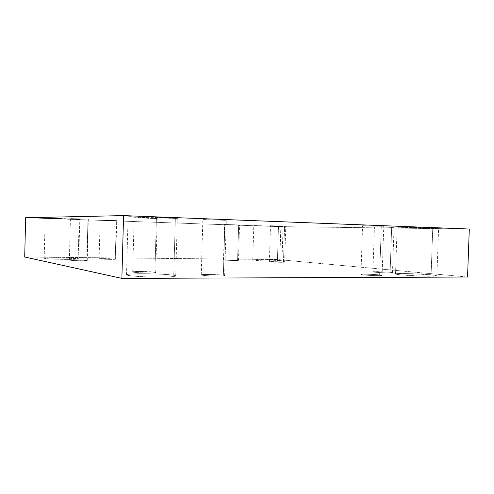 <?xml version="1.0" encoding="UTF-8"?>
<svg xmlns="http://www.w3.org/2000/svg" width="494" height="494" viewBox="0 0 494 494"><rect width="100%" height="100%" fill="white"/><g stroke="black" fill="none" stroke-linecap="round" stroke-linejoin="round"><path stroke-width="0.37" stroke-dasharray="2.47 1.85" d="M379.639 274.905L382.097 275.362C381.708 276.084 361.472 275.232 360.941 274.497C359.329 273.979 374.538 274.287 379.639 274.905L381.294 226.289L362.571 225.69L383.77 226.258L381.294 226.289L379.639 274.905C376.051 274.436 363.176 274.022 361.682 274.324C357.946 274.485 366.233 275.38 373.186 275.547C380.516 275.843 385.092 275.368 379.639 274.905M431.101 274.806L436.9 275.763C436.863 276.362 425.519 276.3 416.794 275.911C406.519 275.516 394.829 274.466 395.527 273.972C395.466 273.577 399.566 273.448 407.822 273.577L431.101 274.806L432.75 228.259L397.139 227.135L438.592 228.216L432.75 228.259L431.101 274.806C423.296 273.917 398.911 273.133 396.633 273.695C394.243 273.904 395.571 274.293 400.622 274.862L420.678 276.053L436.091 276.004C437.647 275.652 435.98 275.251 431.101 274.806M390.118 272.262L392.483 272.663C392.143 273.275 373.39 272.49 372.902 271.867C371.414 271.428 385.357 271.725 390.118 272.262L391.656 227.401L374.427 226.857L394.039 227.382L391.656 227.401L390.118 272.262L373.532 271.725C370.173 271.861 377.996 272.645 384.381 272.799C391.149 273.071 395.225 272.669 390.118 272.262M283.463 261.956L284.63 262.16C284.217 262.549 269.804 262.073 269.372 261.659L283.463 261.956L284.581 226.166L270.484 225.715L285.76 226.153L284.581 226.166L283.463 261.956L270.323 261.542C267.093 261.598 272.046 262.092 277.202 262.221C283.618 262.363 285.699 262.277 283.463 261.956M279.783 260.566L281.981 260.931C281.222 261.647 253.515 260.758 252.749 259.992L262.783 259.782L279.783 260.566L280.851 226.406L253.799 225.536L283.068 226.388L280.851 226.406L279.783 260.566C276.053 260.097 258.195 259.535 254.737 259.776C248.377 259.856 257.491 260.776 267.55 261.03C277.653 261.412 286.372 261.054 279.783 260.566M237.589 260.177L238.485 260.344C238.059 260.721 223.893 260.301 223.498 259.893L237.589 260.177L238.645 224.918L224.548 224.461L239.553 224.906L238.645 224.918L237.589 260.177L224.684 259.77C222.424 259.943 224.424 260.153 230.704 260.412C235.755 260.604 240.72 260.431 237.589 260.177M115.263 259.06L115.689 259.177C115.312 259.616 99.337 259.27 99.115 258.8C98.139 258.393 113.009 258.652 115.263 259.06L116.294 220.602L100.134 220.058L116.72 220.583L116.294 220.602L115.263 259.06L101.313 258.615C97.689 258.788 99.133 259.017 105.648 259.288C110.959 259.498 117.918 259.325 115.263 259.06M78.169 258.72L78.793 258.924C79.429 259.307 69.759 259.517 60.898 259.301C53.463 259.159 44.38 258.683 44.188 258.238C45.164 257.849 49.943 257.707 58.527 257.8L78.169 258.72L79.182 219.293L45.182 218.138L79.812 219.262L79.182 219.293L78.169 258.72C76.922 258.208 56.668 257.565 49.678 257.812C39.946 257.88 44.701 258.893 56.767 259.189C67.771 259.628 83.227 259.264 78.169 258.72M86.901 260.363L87.253 260.48C86.913 260.98 69.531 260.647 69.37 260.116C68.388 259.64 84.752 259.9 86.901 260.363L87.969 219.175L70.426 218.583L88.327 219.157L87.969 219.175L86.901 260.363L71.994 259.887C67.814 260.085 69.172 260.338 76.07 260.634C81.714 260.863 89.562 260.653 86.901 260.363M154.9 272.2L155.703 272.466C155.135 273.343 133.108 272.867 132.695 271.941C133.114 271.601 136.072 271.447 141.568 271.478L154.9 272.2L156.394 218.533L134.17 217.761L157.209 218.49L156.394 218.533L154.9 272.2C153.27 271.712 139.296 271.255 135.393 271.558C129.459 271.719 134.356 272.657 142.346 272.842C149.917 273.17 158.969 272.682 154.9 272.2M173.734 275.3L175.703 275.961C176.469 276.813 162.353 277.307 150.559 276.955C140.253 276.757 126.365 275.745 126.532 274.831C127.489 274.047 133.751 273.676 145.304 273.732C157.487 273.8 170.578 274.652 173.734 275.3L175.351 218.397L146.848 217.749L128.107 216.743L152.22 217.076L177.34 218.292L175.351 218.397L173.734 275.3C169.812 274.207 140.716 273.256 132.38 273.942C126.97 274.201 125.495 274.683 127.946 275.386C132.441 276.103 138.913 276.597 147.366 276.868C155.777 277.153 163.576 277.128 170.757 276.794C176.148 276.344 177.142 275.85 173.734 275.3M223.344 275.201L224.64 275.572C223.998 276.498 201.811 275.874 201.237 274.899C201.509 274.559 204.331 274.411 209.703 274.448L223.344 275.201L224.98 220.299L202.849 219.546L226.283 220.25L224.98 220.299L223.344 275.201C220.954 274.676 206.597 274.207 203.293 274.547C197.779 274.738 204.096 275.751 212.185 275.936C220.102 276.276 228.123 275.726 223.344 275.201M467.552 277.029L277.461 259.523L278.486 226.598L469.3 229.031L278.486 226.598L277.461 259.523L24.7 257.01L277.461 259.523L467.552 277.029M25.651 217.737L278.486 226.598L25.651 217.737M224.98 220.299L204.893 219.719L224.98 220.299M175.351 218.397C178.779 218.379 177.803 218.206 172.425 217.879L129.539 216.644C127.063 216.743 128.52 216.934 133.923 217.206L175.351 218.397M156.394 218.533L143.853 217.879C135.856 217.632 130.929 217.7 136.85 217.965L156.394 218.533M87.969 219.175L73.044 218.743L87.969 219.175M79.182 219.293L57.792 218.354C45.714 217.978 40.928 218.076 50.66 218.459L79.182 219.293M116.294 220.602L102.326 220.194L116.294 220.602M238.645 224.918L225.733 224.542L238.645 224.918M280.851 226.406L255.781 225.672L280.851 226.406M284.581 226.166L271.434 225.783L284.581 226.166M391.656 227.401L375.051 226.919L391.656 227.401M432.75 228.259L437.795 228.117L422.382 227.524L398.232 227.259L432.75 228.259M381.294 226.289L363.306 225.764L381.294 226.289M382.097 275.362L383.77 226.258M360.941 274.497L362.571 225.69M436.9 275.763L438.592 228.216M395.527 273.972L397.139 227.135M392.483 272.663L394.039 227.382M372.902 271.867L374.427 226.857M284.63 262.16L285.76 226.153M269.372 261.659L270.484 225.715M281.981 260.931L283.068 226.388M252.749 259.992L253.799 225.536M238.485 260.344L239.553 224.906M223.498 259.893L224.548 224.461M115.689 259.177L116.72 220.583M99.115 258.8L100.134 220.058M78.793 258.924L79.812 219.262M44.188 258.238L45.182 218.138M87.253 260.48L88.327 219.157M69.37 260.116L70.426 218.583M155.703 272.466L157.209 218.49M132.695 271.941L134.17 217.761M175.703 275.961L177.34 218.292M126.532 274.831L128.107 216.743M224.64 275.572L226.283 220.25M201.237 274.899L202.849 219.546"/><path stroke-width="0.74" d="M121.876 278.4L123.568 215.6L25.651 217.737L24.7 257.01L121.876 278.4L24.7 257.01L25.651 217.737L123.568 215.6L121.876 278.4L467.552 277.029L121.876 278.4M469.3 229.031L467.552 277.029L469.3 229.031L123.568 215.6L469.3 229.031"/></g></svg>
